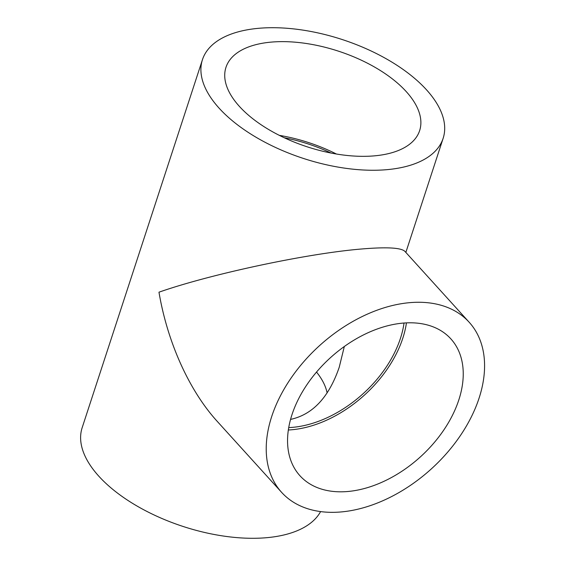 <?xml version="1.0" encoding="UTF-8"?>
<svg xmlns="http://www.w3.org/2000/svg" width="566" height="566" viewBox="0 0 566 566"><rect width="100%" height="100%" fill="white"/><g stroke="black" fill="none" stroke-linecap="round" stroke-linejoin="round"><path stroke-width="0.85" d="M290.563 419.406C312.722 414.588 328.938 397.212 339.218 367.292L344.319 346.505M404.032 323.023A98.958 65.033 -42.2 0 1 400.438 338.376A98.958 65.033 -42.2 0 1 292.664 427.344A98.958 65.033 -42.2 0 1 288.731 427.599M327.113 392.953A98.958 48.881 18.1 0 0 316.528 372.06M284.224 137.743A98.958 48.881 -161.9 0 1 331.046 153.039M202.458 59.649A126.607 62.536 18.1 0 0 255.132 136.71A126.607 62.536 18.1 0 0 386.911 169.666A126.607 62.536 18.1 0 0 443.143 138.316A126.607 62.536 18.1 0 0 390.476 61.255A126.607 62.536 18.1 0 0 258.697 28.3A126.607 62.536 18.1 0 0 202.458 59.649L82.169 427.684A126.607 62.536 18.1 0 0 134.835 504.745A126.607 62.536 18.1 0 0 266.621 537.7A126.607 62.536 18.1 0 0 320.589 511.593M469.179 322.245L404.86 251.332C400.976 247.639 386.345 246.875 360.966 249.047C306.645 253.575 210.361 274.142 158.975 292.19C167.437 342.338 189.256 390.689 217.302 421.444L281.62 492.363A126.607 83.209 137.8 0 0 431.299 468.938A126.607 83.209 137.8 0 0 469.179 322.245A126.607 83.209 137.8 0 0 409.6 302.668A126.607 83.209 137.8 0 0 290.231 379.312A126.607 83.209 137.8 0 0 281.62 492.363M271.22 42.11A101.866 50.317 18.1 0 0 225.975 67.333A101.866 50.317 18.1 0 0 307.168 146.813A101.866 50.317 18.1 0 0 419.632 130.633A101.866 50.317 18.1 0 0 377.253 68.627A101.866 50.317 18.1 0 0 271.22 42.11M336.395 154.009A101.866 50.317 18.1 0 0 279.335 135.359M402.914 323.115A101.866 66.951 137.8 0 0 306.871 384.781A101.866 66.951 137.8 0 0 299.945 475.744A101.866 66.951 137.8 0 0 420.375 456.896A101.866 66.951 137.8 0 0 450.854 338.871A101.866 66.951 137.8 0 0 402.914 323.115M288.349 429.99A101.866 66.951 137.8 0 0 406.445 322.875M405.85 252.422L443.143 138.316"/></g></svg>
